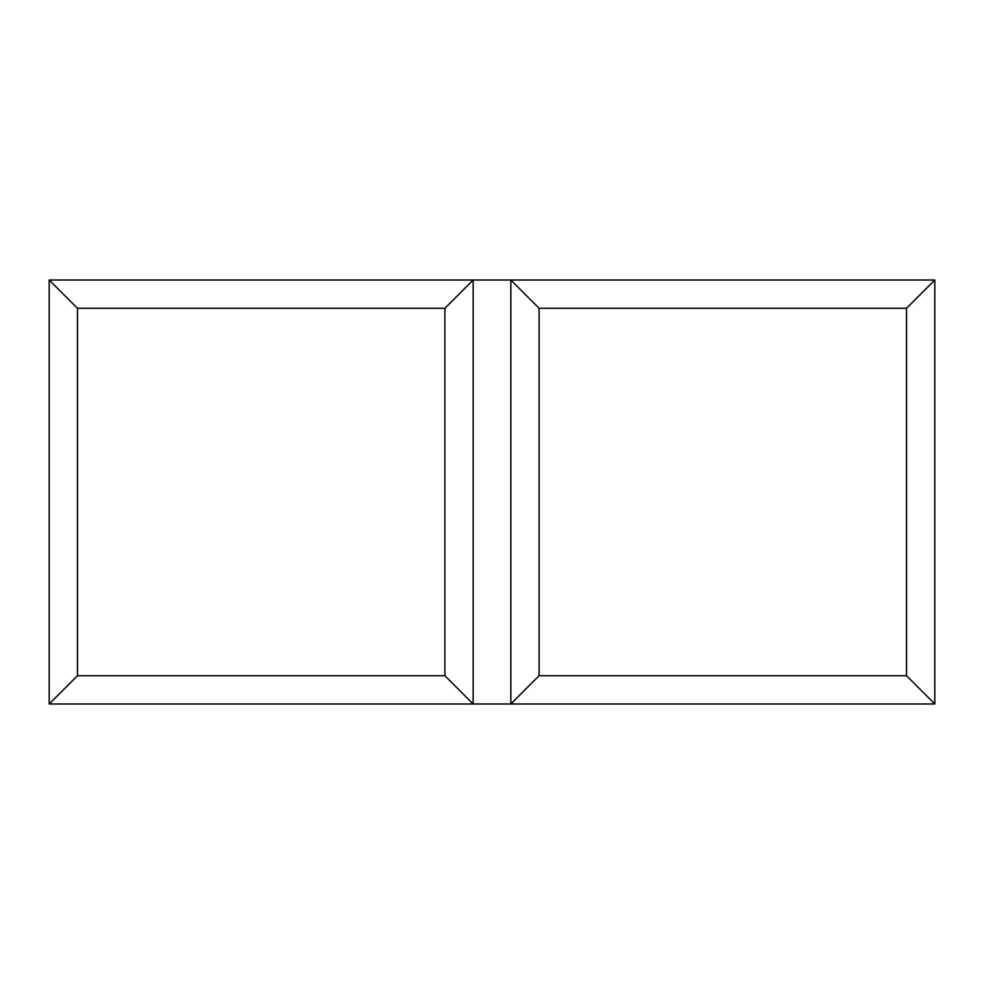 <?xml version="1.0" encoding="UTF-8"?>
<svg xmlns="http://www.w3.org/2000/svg" width="984" height="984" viewBox="0 0 984 984"><rect width="100%" height="100%" fill="white"/><g stroke="black" fill="none" stroke-linecap="round" stroke-linejoin="round"><path stroke-width="1.48" d="M539.109 675.713L510.844 703.978L49.2 703.978L49.2 280.022L934.8 280.022L934.8 703.978L510.844 703.978L510.844 280.022L539.109 308.287L539.109 675.713L906.535 675.713L906.535 308.287L539.109 308.287M934.8 280.022L906.535 308.287M934.8 703.978L906.535 675.713M444.891 308.287L473.156 280.022L473.156 703.978L444.891 675.713L444.891 308.287L77.465 308.287L77.465 675.713L444.891 675.713M77.465 675.713L49.2 703.978M49.2 280.022L77.465 308.287"/></g></svg>
